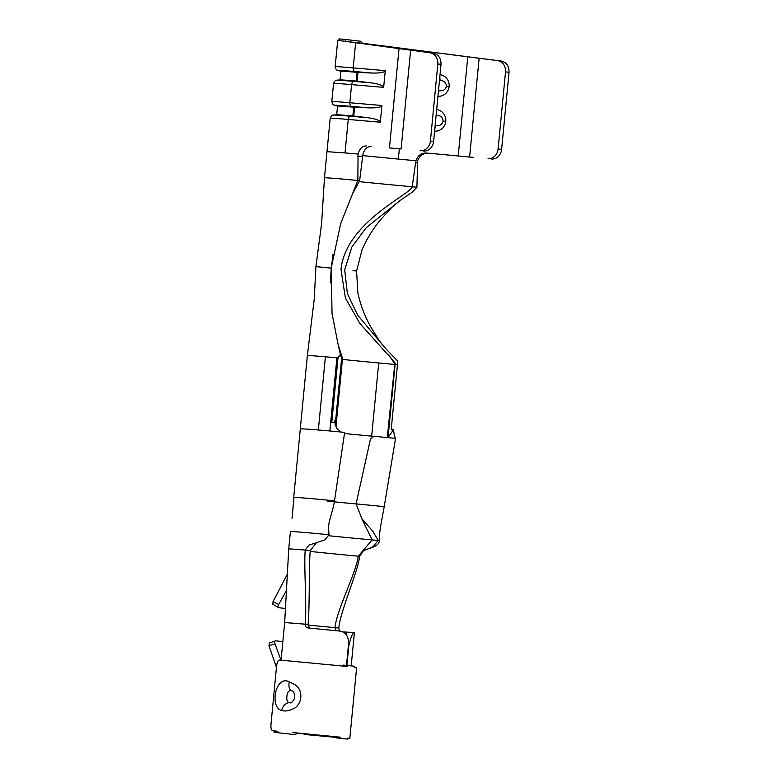 <?xml version="1.0" encoding="UTF-8"?>
<svg xmlns="http://www.w3.org/2000/svg" width="778" height="778" viewBox="0 0 778 778"><rect width="100%" height="100%" fill="white"/><g stroke="black" fill="none" stroke-linecap="round" stroke-linejoin="round"><path stroke-width="1.17" d="M399.95 148.87A49.024 0.535 -174.5 0 0 389.467 147.946L401.108 148.977A49.024 0.535 -174.5 0 0 399.95 148.87M420.101 150.699A10.503 9.336 -83.3 0 0 430.409 141.081L437.829 64C437.878 57.805 435.223 54.052 429.864 52.739L338.469 40.437L339.159 38.9L345.938 39.532L345.131 41.292L337.701 40.398L335.172 66.636A59.527 0.652 5.5 0 1 353.212 67.9L355.614 42.926M345.131 41.292L433.045 53.108C438.413 54.421 441.068 58.175 441.019 64.37L437.829 64M395.088 364.493L388.057 437.508L393.6 429.485L391.237 429.223L397.451 364.756L395.088 364.493L391.227 358.464L359.815 323.385L345.413 298.071L340.997 269.509C345.549 222.265 411.504 194.033 412.204 186.759L395.827 185.232A52.525 0.574 5.5 0 1 359.407 181.673A52.525 0.574 5.5 0 0 395.827 185.232M294.891 734.597L274.119 732.322L294.891 734.597L297.741 733.129L329.853 736.153M335.979 630.676L334.978 627.661L338.78 628.089L339.461 630.725M343.049 631.862L354.233 632.738C352.453 633.136 350.625 637.61 348.777 646.129L346.93 665.385M346.084 634.352L347.416 632.125L354.389 632.786L351.199 665.842M308.02 627.953L340.219 631.114C346.492 632.456 349.205 637.445 348.349 646.071L346.502 665.346M308.107 627.963C306.133 627.574 305.171 626.309 305.2 624.18L308.078 624.53L309.294 627.603M297.06 733.148L335.094 736.708M362.47 43.315L360.515 41.234L345.938 39.532M344.654 41.283L362.509 43.315M362.101 43.218L501.333 61.054C506.536 62.357 509.104 66.101 509.036 72.286L505.525 71.877C505.583 65.692 503.016 61.948 497.813 60.645L360.019 43.014M308.078 624.53C309.8 606.636 308.778 565.956 310.257 550.63L305.229 550.085A59.527 0.652 -174.5 0 0 303.371 549.929A59.527 0.652 -174.5 0 0 298.402 549.531A59.527 0.652 -174.5 0 0 288.735 548.957L284.67 622.556L305.2 624.18C306.911 606.354 303.751 565.373 305.229 550.085L308.992 545.096L324.815 539.932L328.997 534.719L308.448 532.794A59.527 0.652 -174.5 0 0 290.408 531.53L288.726 548.947M372.652 540.058L379.343 540.613L378.273 540.457L372.594 547.022L363.433 550.785L359.572 556.416C358.094 571.694 340.492 610.263 338.78 628.089M361.712 518.527L372.156 539.903L358.201 556.212C356.732 571.538 336.699 609.767 334.978 627.661L308.069 625.094M395.564 438.393L373.936 436.273L370.464 439.045L356.1 503.881L384.215 506.604L395.564 438.393C394.611 436.954 393.95 433.978 393.6 429.485M330.961 500.555L334.521 500.818L344.635 432.461L340.988 432.033L336.806 428.289L334.696 420.859L334.53 422.61L331.798 422.357L338.002 357.88L336.913 357.783L329.862 430.973L340.988 432.033M328.997 534.719L328.52 526.784C329.483 517.681 332.381 513.383 334.53 500.818L311.735 498.64A59.527 0.652 -174.5 0 0 293.948 497.337L294.045 497.395M329.862 430.973L318.348 429.991A59.527 0.652 -174.5 0 0 308.72 429.193L300.609 428.814M356.091 503.959A52.525 0.574 5.5 0 1 327.412 501.12M373.216 436.293L371.67 436.147A52.525 0.574 5.5 0 1 358.366 434.883A52.525 0.574 5.5 0 1 349.341 434.007A52.525 0.574 5.5 0 1 344.479 433.521M372.156 539.903L378.273 540.457L372.779 531.199L361.867 518.731L356.1 503.881M372.38 539.942L361.77 538.96A52.525 0.574 5.5 0 1 328.802 535.75M292.032 518.304L293.948 497.337M292.859 509.726L292.236 516.164M293.841 499.544L293.063 507.587M316.568 542.538L310.257 550.63M330.349 282.9L331.282 268.128L332.041 313.563L338.245 345.062L342.524 358.376L335.931 426.869M334.696 420.859L335.425 422.726L341.63 358.259L340.404 354.418L338.002 357.88M335.046 422.678L335.153 424.807M385.266 70.642C384.458 72.422 380.111 73.22 372.215 73.035L354.885 71.547A3.501 2.441 -85.1 0 1 353.212 67.9L385.266 70.642L383.661 87.36L351.598 84.617A59.527 0.652 -174.5 0 0 333.567 83.343L331.817 101.48A59.527 0.652 5.5 0 1 349.857 102.754L381.91 105.497L380.306 122.204L348.243 119.462A59.527 0.652 -174.5 0 0 330.212 118.198C332.391 113.617 333.363 115.533 333.529 115.018A56.629 0.622 5.5 0 1 350.577 116.243L367.916 117.731C375.716 118.83 379.849 120.327 380.306 122.204M331.175 268.225L340.657 223.685L357.851 180.399L358.055 154.044C359.524 148.724 362.276 146.031 366.302 145.963M428.474 153.198L459.837 156.135A49.024 0.535 -174.5 0 0 473.141 157.36L428.474 153.198C423.038 153.101 419.41 155.688 417.601 160.978L416.92 187.274L412.165 192.234L400.573 200.15L366.195 227.73L351.899 246.937L344.693 269.801L347.348 293.471L357.569 314.993L385.82 348.748L379.226 340.715L370.046 325.651C364.425 315.304 360.36 304.373 357.87 292.859L356.577 271.075L352.969 270.656M371.116 146.488C367.09 146.546 364.337 149.24 362.869 154.559L359.64 180.642L352.706 193.421M430.409 141.081L433.599 141.46L441.019 64.37M433.599 141.46A10.503 9.336 96.7 0 1 423.29 151.068M488.069 158.615A10.503 9.064 -83.4 0 0 498.105 148.968L501.615 149.376L509.036 72.286M501.615 149.376A10.503 9.064 96.6 0 1 491.579 159.013M498.105 148.968L505.525 71.877M436.662 109.591A10.853 10.552 98.1 0 1 445.775 121.339A10.853 10.552 98.1 0 1 434.581 131.181M417.261 163.127L415.647 162.32L415.948 160.735C417.747 155.454 421.375 152.867 426.811 152.965M440.017 74.737A10.853 10.552 98.1 0 1 449.13 86.484A10.853 10.552 98.1 0 1 437.936 96.336M415.647 162.32L412.204 186.759L411.426 186.691M362.616 156.145L357.763 156.203M359.64 180.642L342.505 179.066A59.527 0.652 -174.5 0 0 324.475 177.802A59.527 0.652 -174.5 0 0 324.475 177.812A59.527 0.652 -174.5 0 0 324.475 177.812L321.606 223.626L315.917 266.669L314.244 299.053L307.368 355.536L293.705 497.298M333.033 254.396L331.282 268.128L315.946 266.65A59.527 0.652 -174.5 0 0 315.917 266.669M397.451 364.756L397.723 361.089L385.82 348.748M338.245 345.062L340.404 354.418M336.913 357.783L325.399 356.801A59.527 0.652 -174.5 0 0 307.359 355.536A59.527 0.652 -174.5 0 1 325.399 356.801L318.348 429.991M371.67 436.147L378.711 362.966A52.525 0.574 5.5 0 1 342.427 359.426A52.525 0.574 5.5 0 0 378.711 362.966L394.747 364.464L387.279 437.499M372.215 73.035L357.948 72.432L357.102 81.145L371.271 82.876C379.081 83.985 383.204 85.473 383.661 87.36M333.567 83.343C335.746 78.763 336.718 80.679 336.893 80.163L340.151 79.91A53.4 0.584 5.5 0 1 356.227 81.068L357.102 81.145M340.054 79.91L340.89 71.216A53.4 0.584 5.5 0 1 357.073 72.354L357.948 72.432M438.16 94.05A10.503 1.002 -72.7 0 1 439.171 90.569C442.964 91.318 445.386 89.869 446.446 86.222C446.105 82.449 443.995 80.572 440.134 80.591A10.503 0.953 83.6 0 1 439.803 76.993M381.91 105.497C381.103 107.276 376.756 108.074 368.86 107.879L354.593 107.286L353.747 116L367.916 117.731M333.529 115.018L336.796 114.755A53.4 0.584 5.5 0 1 352.872 115.922L353.747 116M336.699 114.765L337.535 106.071A53.4 0.584 5.5 0 1 353.718 107.208L354.593 107.286M434.805 128.895A10.503 1.002 -72.7 0 1 435.816 125.423C439.609 126.172 442.03 124.723 443.09 121.076C442.75 117.293 440.64 115.416 436.779 115.436A10.503 0.953 83.6 0 1 436.448 111.847M282.832 641.655L275.509 640.809L269.11 643.124M276.453 667.436L268.964 645.721L269.451 643.085M275.509 640.809C274.537 640.887 274.381 641.908 275.033 643.853L268.964 645.721M280.955 660.143L275.033 643.853M285.74 608.522L278.67 607.696C277.746 607.394 277.746 606.334 278.67 604.525L273.059 601.598L272.854 604.263L278.67 607.696M287.452 573.96L273.059 601.598M286.761 589.899L278.67 604.525M281.587 710.46C269.558 707.844 275.315 674.448 289.319 681.878L294.561 684.484C303.984 689.609 302.496 705.879 292.178 709.244C288.249 711.024 284.719 711.423 281.587 710.46A8.752 6.36 -68.9 0 1 288.891 702.69L290.534 702.826C291.04 703.458 292.431 701.912 294.677 698.187C294.872 694.132 293.928 691.652 291.867 690.757L291.682 690.689C288.774 690.261 287.179 692.167 286.907 696.417C286.499 699.587 287.16 701.678 288.891 702.69M302.516 733.382L305.735 734.529L304.14 734.432L336.631 737.447M336.641 737.369L305.735 734.529M347.756 738.332L349.828 738.39L356.635 667.65L354.593 667.31L354.69 666.26L343.604 665.093L343.506 666.056M292.47 732.526L336.689 736.883L336.592 737.923L347.678 739.1L340.638 738.283L340.745 737.233L292.47 732.526M349.828 738.39L347.776 738.05L347.678 739.1M347.659 665.443L347.552 666.493L279.584 660.036C277.931 660.327 276.91 662.593 276.511 666.853L271.045 723.657C270.618 727.897 271.201 730.27 272.777 730.785L277.872 731.291M340.745 737.233L336.689 736.883M340.638 738.283L336.592 737.923M389.467 147.946L399.026 48.703M281.053 660.152L284.67 622.556L302.097 623.898M497.813 60.645L501.333 61.054M429.864 52.739L433.045 53.108M359.572 556.416L358.201 556.212A52.525 0.574 5.5 0 1 356.032 555.998A52.525 0.574 5.5 0 1 349.011 555.336A52.525 0.574 5.5 0 1 310.179 551.417M342.524 358.376L341.63 358.259M330.212 118.198L326.984 151.661L345.024 152.926L348.243 119.462A3.501 2.441 94.9 0 1 350.577 116.243L352.872 115.922L353.718 107.208L351.53 106.401A56.629 0.622 -174.5 0 0 334.472 105.244L337.535 106.09M345.024 152.926L358.055 154.044M368.86 107.879L351.53 106.401A3.501 2.441 -85.1 0 1 349.857 102.754L351.598 84.617A3.501 2.441 94.9 0 1 353.932 81.398L371.271 82.876M408.858 49.948L408.936 49.16M362.674 155.61L398.346 159.091L399.328 148.909M401.108 148.977L410.619 50.23M469.62 156.952L479.131 58.204M458.223 155.911L467.773 56.726M398.346 159.091L415.948 160.735M342.505 179.066A59.527 0.652 -174.5 0 0 324.475 177.802L326.993 151.661M416.92 187.274L412.204 186.759M340.89 71.236L337.827 70.39A56.629 0.622 -174.5 0 1 354.885 71.547L357.073 72.354L356.227 81.068L353.932 81.398A56.629 0.622 5.5 0 0 336.893 80.163M449.13 86.484L446.446 86.222M445.775 121.339L443.09 121.076M289.319 681.878A8.752 5.31 109 0 0 291.682 690.689M274.235 730.931L274.099 732.331M379.343 540.613C379.645 538.93 378.935 537.715 380.413 527.484L384.215 506.604M363.433 550.785C365.854 548.665 379.343 547.411 379.353 540.613M356.577 271.075L361.994 249.942C366.642 239.128 372.711 229.199 380.199 220.135L392.306 206.919L400.573 200.15M392.131 359.494L391.363 358.609M388.397 354.846L396.323 364.629M335.172 66.636C336.446 71.547 337.759 69.855 337.827 70.39M331.817 101.48C333.081 106.401 334.404 104.699 334.472 105.244M336.806 428.289L335.017 424.127L336.806 428.289"/></g></svg>

